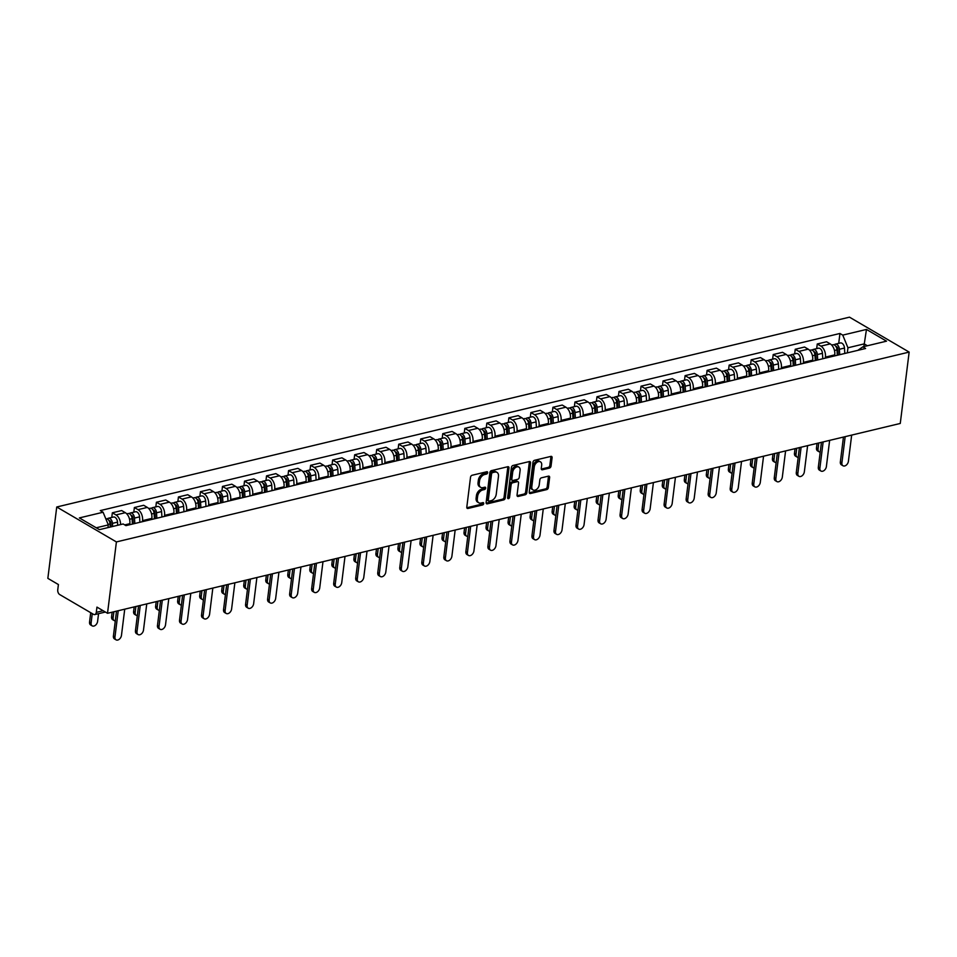 <?xml version="1.0" encoding="UTF-8"?>
<svg xmlns="http://www.w3.org/2000/svg" width="957" height="957" viewBox="0 0 957 957"><rect width="100%" height="100%" fill="white"/><g stroke="black" fill="none" stroke-linecap="round" stroke-linejoin="round"><path stroke-width="1.44" d="M487.663 472.662A1.28 0.861 120.3 0 0 486.838 471.741L472.112 475.258A1.83 1.22 120.3 0 0 470.521 477.256L466.801 507.138A1.83 1.22 120.3 0 0 467.255 508.382A1.83 1.22 120.3 0 0 467.973 508.466L482.699 504.937A1.28 0.861 120.3 0 0 482.998 502.616L481.084 503.071A5.85 3.912 120.3 0 1 478.799 502.796A5.85 3.912 120.3 0 1 477.316 498.824L477.627 496.324A5.85 3.912 120.3 0 1 482.723 489.96L484.625 489.494A1.28 0.861 120.3 0 0 484.912 487.173L483.01 487.627A5.85 3.912 120.3 0 1 480.713 487.364A5.85 3.912 120.3 0 1 479.23 483.381L479.541 480.893A5.85 3.912 120.3 0 1 484.649 474.516L486.551 474.062A1.28 0.861 120.3 0 0 487.663 472.662M480.713 487.364L479.529 486.658A5.85 3.912 120.3 0 1 478.045 482.687L478.356 480.187A5.85 3.912 120.3 0 1 483.452 473.823L485.355 473.356A1.28 0.861 120.3 0 0 486.479 471.825M466.825 507.748L481.515 504.231A1.28 0.861 120.3 0 0 482.639 502.7M478.799 502.796L477.603 502.102A5.85 3.912 120.3 0 1 476.119 498.118L476.43 495.63A5.85 3.912 120.3 0 1 481.527 489.254L483.429 488.8A1.28 0.861 120.3 0 0 484.553 487.257M549.45 468.093A1.83 1.22 120.3 0 0 551.041 466.107L552.093 457.721A1.83 1.22 120.3 0 0 551.627 456.477A1.83 1.22 120.3 0 0 550.909 456.393L534.556 460.305A1.83 1.22 120.3 0 0 532.965 462.303L529.233 492.185A1.83 1.22 120.3 0 0 529.7 493.429A1.83 1.22 120.3 0 0 530.417 493.513L546.77 489.589A1.83 1.22 120.3 0 0 548.361 487.603L549.629 477.471A1.83 1.22 120.3 0 0 549.162 476.227A1.83 1.22 120.3 0 0 548.445 476.143L541.447 477.818A1.83 1.22 120.3 0 0 539.856 479.816L539.234 484.84A4.881 3.266 120.3 0 1 536.817 489.194A4.881 3.266 120.3 0 1 533.049 489.936A4.881 3.266 120.3 0 1 531.817 486.611L534.269 466.944A4.881 3.266 120.3 0 1 536.686 462.578A4.881 3.266 120.3 0 1 540.442 461.836A4.881 3.266 120.3 0 1 541.686 465.162L541.267 468.44A1.83 1.22 120.3 0 0 541.734 469.684A1.83 1.22 120.3 0 0 542.452 469.767L549.45 468.093L548.253 467.399A1.83 1.22 120.3 0 0 549.844 465.401L550.897 457.027A1.83 1.22 120.3 0 0 550.861 456.405M909.15 352.092L900.262 423.461L107.519 613.293L116.407 541.925L909.15 352.092L849.481 317.162L56.738 506.995L47.85 578.363L58.413 584.548L57.755 589.787A3.72 2.333 -103.5 0 0 59.729 594.572L93.499 614.334A3.72 2.333 -103.5 0 0 94.779 614.573A3.72 2.333 -103.5 0 0 96.298 612.36L103.117 610.722M508.98 468.045A1.83 1.22 120.3 0 0 508.514 466.801A1.83 1.22 120.3 0 0 507.808 466.717L491.443 470.629A1.83 1.22 120.3 0 0 489.852 472.626L486.132 502.509A1.83 1.22 120.3 0 0 486.599 503.753A1.83 1.22 120.3 0 0 487.316 503.837L503.669 499.913A1.83 1.22 120.3 0 0 505.26 497.927L508.98 468.045L507.784 467.351A1.83 1.22 120.3 0 0 507.76 466.729M513 465.473L529.353 461.549A1.83 1.22 120.3 0 1 530.07 461.633A1.83 1.22 120.3 0 1 530.537 462.877L526.817 492.759A1.83 1.22 120.3 0 1 525.226 494.757L518.216 496.432A1.83 1.22 120.3 0 1 517.51 496.348A1.83 1.22 120.3 0 1 517.043 495.104L518.55 482.986A1.83 1.22 120.3 0 0 518.084 481.742A1.83 1.22 120.3 0 0 517.366 481.658L512.725 482.771A1.83 1.22 120.3 0 0 511.134 484.756L509.567 497.377A1.28 0.861 120.3 0 1 507.629 497.843L511.409 467.459A1.83 1.22 120.3 0 1 513 465.473M107.519 613.293L96.956 607.109L96.298 612.36M116.407 541.925L56.738 506.995M129.697 524.723L129.829 523.682A8.565 5.347 -103.5 0 0 125.307 512.689L115.988 514.926A8.565 5.347 76.5 0 1 120.594 524.592M115.988 514.926L112.352 512.796L111.766 517.438M125.307 512.689L121.671 510.56L112.352 512.796M133.801 512.162L134.375 507.521L138.011 509.65A8.565 5.347 76.5 0 1 142.533 520.644L142.402 521.673M151.732 519.448L151.852 518.407A8.565 5.347 -103.5 0 0 147.33 507.413L143.694 505.284L134.375 507.521M155.824 506.887L156.41 502.246L160.046 504.375A8.565 5.347 76.5 0 1 164.568 515.368L164.437 516.397M173.755 514.172L173.887 513.131A8.565 5.347 -103.5 0 0 169.365 502.138L165.728 500.009L156.41 502.246M177.858 501.612L178.433 496.97L182.069 499.099A8.565 5.347 76.5 0 1 186.591 510.093L186.459 511.122M195.778 508.897L195.91 507.856A8.565 5.347 -103.5 0 0 191.388 496.862L187.751 494.733L178.433 496.97M199.881 496.336L200.456 491.695L204.104 493.824A8.565 5.347 76.5 0 1 208.626 504.817L208.494 505.846M217.813 503.621L217.945 502.581A8.565 5.347 -103.5 0 0 213.423 491.599L209.786 489.458L200.456 491.695M221.916 491.061L222.491 486.419L226.127 488.548A8.565 5.347 76.5 0 1 230.649 499.542L230.517 500.571M239.836 498.346L239.968 497.305A8.565 5.347 -103.5 0 0 235.446 486.323L231.809 484.182L222.491 486.419M243.939 485.785L244.514 481.144L248.162 483.273A8.565 5.347 76.5 0 1 252.684 494.267L252.552 495.295M261.871 493.07L262.003 492.042A8.565 5.347 -103.5 0 0 257.481 481.048L253.832 478.907L244.514 481.144M265.974 480.51L266.548 475.868L270.185 477.998A8.565 5.347 76.5 0 1 274.707 488.991L274.575 490.02M283.894 487.795L284.026 486.766A8.565 5.347 -103.5 0 0 279.504 475.773L275.867 473.631L266.548 475.868M287.997 475.234L288.571 470.593L292.22 472.722A8.565 5.347 76.5 0 1 296.73 483.716L296.61 484.744M305.929 482.519L306.061 481.491A8.565 5.347 -103.5 0 0 301.539 470.497L297.89 468.356L288.571 470.593M310.02 469.959L310.606 465.317L314.243 467.447A8.565 5.347 76.5 0 1 318.765 478.44L318.633 479.469M327.952 477.244L328.084 476.215A8.565 5.347 -103.5 0 0 323.562 465.222L319.925 463.092L310.606 465.317M332.055 464.683L332.629 460.042L336.278 462.171A8.565 5.347 76.5 0 1 340.788 473.165L340.668 474.193M349.987 471.968L350.106 470.94A8.565 5.347 -103.5 0 0 345.597 459.946L341.948 457.817L332.629 460.042M354.078 459.408L354.664 454.766L358.301 456.896A8.565 5.347 76.5 0 1 362.823 467.889L362.691 468.918M372.01 466.693L372.141 465.664A8.565 5.347 -103.5 0 0 367.62 454.671L363.983 452.541L354.664 454.766M376.113 454.132L376.687 449.491L380.324 451.62A8.565 5.347 76.5 0 1 384.846 462.614L384.726 463.643M394.045 461.418L394.164 460.389A8.565 5.347 -103.5 0 0 389.655 449.395L386.006 447.266L376.687 449.491M398.136 448.857L398.722 444.215L402.359 446.345A8.565 5.347 76.5 0 1 406.881 457.338L406.749 458.379M416.068 456.142L416.199 455.113A8.565 5.347 -103.5 0 0 411.677 444.12L408.041 441.99L398.722 444.215M420.171 443.581L420.745 438.94L424.382 441.069A8.565 5.347 76.5 0 1 428.903 452.063L428.784 453.104M438.103 450.867L438.222 449.838A8.565 5.347 -103.5 0 0 433.7 438.844L430.064 436.715L420.745 438.94M442.194 438.306L442.78 433.665L446.417 435.794A8.565 5.347 76.5 0 1 450.938 446.787L450.807 447.828M460.126 445.591L460.257 444.562A8.565 5.347 -103.5 0 0 455.735 433.569L452.099 431.44L442.78 433.665M464.229 433.031L464.803 428.389L468.44 430.518A8.565 5.347 76.5 0 1 472.961 441.512L472.83 442.553M482.161 440.316L482.28 439.287A8.565 5.347 -103.5 0 0 477.758 428.293L474.122 426.164L464.803 428.389M486.252 427.755L486.826 423.114L490.474 425.243A8.565 5.347 76.5 0 1 494.996 436.236L494.865 437.277M504.183 435.04L504.315 434.011A8.565 5.347 -103.5 0 0 499.793 423.018L496.157 420.889L486.826 423.114M508.287 422.48L508.861 417.838L512.497 419.967A8.565 5.347 76.5 0 1 517.019 430.961L516.888 432.002M526.206 429.765L526.338 428.736A8.565 5.347 -103.5 0 0 521.816 417.742L518.18 415.613L508.861 417.838M530.31 417.204L530.884 412.563L534.532 414.692A8.565 5.347 76.5 0 1 539.054 425.686L538.923 426.726M548.241 424.489L548.373 423.461A8.565 5.347 -103.5 0 0 543.851 412.467L540.215 410.338L530.884 412.563M552.345 411.929L552.919 407.287L556.555 409.429A8.565 5.347 76.5 0 1 561.077 420.41L560.946 421.451M570.264 419.214L570.396 418.185A8.565 5.347 -103.5 0 0 565.874 407.192L562.238 405.062L552.919 407.287M574.367 406.653L574.942 402.012L578.59 404.153A8.565 5.347 76.5 0 1 583.1 415.135L582.98 416.175M592.299 413.938L592.431 412.91A8.565 5.347 -103.5 0 0 587.909 401.916L584.26 399.787L574.942 402.012M596.39 401.378L596.977 396.736L600.613 398.878A8.565 5.347 76.5 0 1 605.135 409.871L605.003 410.9M614.322 408.663L614.454 407.634A8.565 5.347 -103.5 0 0 609.932 396.641L606.295 394.511L596.977 396.736M618.425 396.102L619 391.461L622.648 393.602A8.565 5.347 76.5 0 1 627.158 404.596L627.038 405.624M636.357 403.387L636.477 402.359A8.565 5.347 -103.5 0 0 631.967 391.365L628.318 389.236L619 391.461M640.448 390.827L641.034 386.185L644.671 388.327A8.565 5.347 76.5 0 1 649.193 399.32L649.061 400.349M658.38 398.112L658.512 397.083A8.565 5.347 -103.5 0 0 653.99 386.09L650.353 383.96L641.034 386.185M662.483 385.563L663.057 380.922L666.694 383.051A8.565 5.347 76.5 0 1 671.216 394.045L671.096 395.074M680.415 392.837L680.535 391.808A8.565 5.347 -103.5 0 0 676.025 380.814L672.376 378.685L663.057 380.922M684.506 380.288L685.092 375.646L688.729 377.776A8.565 5.347 76.5 0 1 693.251 388.769L693.119 389.798M702.438 387.561L702.57 386.532A8.565 5.347 -103.5 0 0 698.048 375.539L694.411 373.409L685.092 375.646M706.541 375.012L707.115 370.371L710.752 372.5A8.565 5.347 76.5 0 1 715.274 383.494L715.154 384.523M724.473 382.286L724.593 381.257A8.565 5.347 -103.5 0 0 720.071 370.263L716.434 368.134L707.115 370.371M728.564 369.737L729.15 365.096L732.787 367.225A8.565 5.347 76.5 0 1 737.309 378.218L737.177 379.247M746.496 377.01L746.627 375.981A8.565 5.347 -103.5 0 0 742.106 364.988L738.469 362.859L729.15 365.096M750.599 364.461L751.173 359.82L754.81 361.949A8.565 5.347 76.5 0 1 759.332 372.943L759.2 373.972M768.531 371.735L768.65 370.706A8.565 5.347 -103.5 0 0 764.129 359.712L760.492 357.583L751.173 359.82M772.622 359.186L773.208 354.545L776.845 356.674A8.565 5.347 76.5 0 1 781.367 367.667L781.235 368.696M790.554 366.459L790.685 365.43A8.565 5.347 -103.5 0 0 786.164 354.437L782.527 352.308L773.208 354.545M794.657 353.911L795.231 349.269L798.868 351.398A8.565 5.347 76.5 0 1 803.39 362.392L803.258 363.421M812.577 361.184L812.708 360.155A8.565 5.347 -103.5 0 0 808.187 349.161L804.55 347.032L795.231 349.269M816.68 348.635L817.254 343.994L820.903 346.123A8.565 5.347 76.5 0 1 825.424 357.117L825.293 358.145M834.612 355.908L834.743 354.88A8.565 5.347 -103.5 0 0 830.221 343.886L826.585 341.757L817.254 343.994M107.962 527.606L108.308 524.903L96.238 527.797M867.377 345.752L864.195 343.886L847.95 347.786L842.746 335.117L866.468 329.435L886.517 341.171L862.795 346.853L865.595 348.492L125.953 525.62L123.142 523.969L99.42 529.652L79.371 517.916L103.093 512.234L108.308 524.903M842.746 335.117L839.947 333.467L100.294 510.595L103.093 512.234M863.86 346.601L866.468 329.435M847.95 347.786L847.316 352.87M838.715 343.36L839.947 333.467M862.795 346.853L857.843 350.346M487.316 503.837L486.168 503.167L502.473 499.219A1.83 1.22 120.3 0 0 504.064 497.221L507.784 467.351M492.688 472.591A1.28 0.861 120.3 0 0 491.563 473.99L488.297 500.212A1.28 0.861 120.3 0 0 489.123 501.145L491.132 500.667A5.85 3.912 120.3 0 0 496.228 494.291L498.465 476.359A5.85 3.912 120.3 0 0 496.982 472.375A5.85 3.912 120.3 0 0 494.697 472.112L492.688 472.591L491.491 471.897A1.28 0.861 120.3 0 0 490.379 473.284L491.563 473.99M488.62 501.085L487.436 500.391A1.28 0.861 120.3 0 1 487.101 499.518L490.379 473.284M496.982 472.375L495.786 471.681A5.85 3.912 120.3 0 0 493.501 471.406L494.697 472.112M491.491 471.897L493.501 471.406M517.067 495.726L524.029 494.051A1.83 1.22 120.3 0 0 525.62 492.065L529.341 462.183A1.83 1.22 120.3 0 0 529.317 461.561M518.084 481.742L516.9 481.036A1.83 1.22 120.3 0 0 516.182 480.952L511.54 482.065A1.83 1.22 120.3 0 0 509.937 484.063L508.37 496.683L509.567 497.377M507.617 497.903A1.28 0.861 120.3 0 0 508.37 496.683M520.118 470.413A4.881 3.266 120.3 0 0 518.873 467.088A4.881 3.266 120.3 0 0 515.117 467.829A4.881 3.266 120.3 0 0 512.701 472.184L511.839 479.122A1.83 1.22 120.3 0 0 512.306 480.366A1.83 1.22 120.3 0 0 513.012 480.45L517.665 479.337A1.83 1.22 120.3 0 0 519.256 477.34L520.118 470.413M518.873 467.088L517.689 466.382A4.881 3.266 120.3 0 0 513.921 467.124A4.881 3.266 120.3 0 0 511.505 471.49L512.701 472.184M512.306 480.366L511.11 479.66A1.83 1.22 120.3 0 1 510.643 478.416L511.505 471.49M541.303 469.062L548.253 467.399M540.442 461.836L539.246 461.142A4.881 3.266 120.3 0 0 535.489 461.884A4.881 3.266 120.3 0 0 533.073 466.238L534.269 466.944M533.049 489.936L531.865 489.242A4.881 3.266 120.3 0 1 530.621 485.917L533.073 466.238M529.269 492.795L545.586 488.895A1.83 1.22 120.3 0 0 547.177 486.898L548.433 476.777A1.83 1.22 120.3 0 0 548.409 476.155M111.108 526.852L110.88 523.048A2.237 1.4 -103.5 0 0 108.99 520.596M112.639 526.494L112.448 523.347A4.653 2.907 -103.5 0 0 108.344 518.251A4.653 2.907 -103.5 0 0 107.256 518.969M117.723 525.273L117.532 522.139A4.653 2.907 -103.5 0 0 113.428 517.043L108.344 518.251M92.267 613.616L91.106 622.947A4.283 2.859 120.3 0 0 92.183 625.866A4.283 2.859 120.3 0 0 95.485 625.22A4.283 2.859 120.3 0 0 97.602 621.392L98.559 613.676M110.234 527.068L110.043 523.922A4.653 2.907 -103.5 0 0 105.952 518.826L105.82 518.861M92.183 625.866L90.64 624.957A4.283 2.859 -59.7 0 1 89.551 622.038L90.712 612.707M118.237 610.733L114.972 636.919A4.283 2.859 120.3 0 0 116.06 639.838L114.505 638.929A4.283 2.859 -59.7 0 1 113.416 636.022L116.515 611.14M116.06 639.838A4.283 2.859 120.3 0 0 119.35 639.192A4.283 2.859 120.3 0 0 121.467 635.364L124.733 609.178M133.274 523.862L132.903 517.773A2.237 1.4 -103.5 0 0 131.025 515.321M134.805 523.491L134.482 518.072A4.653 2.907 -103.5 0 0 130.379 512.976A4.653 2.907 -103.5 0 0 129.279 513.694M139.889 522.283L139.566 516.864A4.653 2.907 -103.5 0 0 135.463 511.768L130.379 512.976M113.871 611.774L113.129 617.672A4.283 2.859 120.3 0 0 114.218 620.591A4.283 2.859 120.3 0 0 115.307 620.866M132.413 524.065L132.078 518.646A4.653 2.907 -103.5 0 0 127.975 513.55L126.755 513.849M114.218 620.591L112.663 619.681A4.283 2.859 -59.7 0 1 111.574 616.775L112.148 612.181M155.309 518.586L154.938 512.509A2.237 1.4 -103.5 0 0 153.048 510.045M156.84 518.216L156.505 512.796A4.653 2.907 -103.5 0 0 152.402 507.7A4.653 2.907 -103.5 0 0 151.314 508.418M161.924 517.007L161.589 511.588A4.653 2.907 -103.5 0 0 157.486 506.492L152.402 507.7M135.894 606.499L135.164 612.396A4.283 2.859 120.3 0 0 136.241 615.315A4.283 2.859 120.3 0 0 137.329 615.59M154.436 518.79L154.101 513.371A4.653 2.907 -103.5 0 0 150.01 508.275L148.778 508.574M136.241 615.315L134.698 614.406A4.283 2.859 -59.7 0 1 133.609 611.499L134.183 606.905M140.26 605.458L136.995 631.644A4.283 2.859 120.3 0 0 138.083 634.563L136.528 633.654A4.283 2.859 -59.7 0 1 135.451 630.747L138.55 605.865M138.083 634.563A4.283 2.859 120.3 0 0 141.373 633.917A4.283 2.859 120.3 0 0 143.49 630.089L146.756 603.903M162.295 600.183L159.029 626.38A4.283 2.859 120.3 0 0 160.118 629.287L158.563 628.378A4.283 2.859 -59.7 0 1 157.474 625.471L160.573 600.589M160.118 629.287A4.283 2.859 120.3 0 0 163.408 628.641A4.283 2.859 120.3 0 0 165.525 624.813L168.791 598.627M177.332 513.311L176.961 507.234A2.237 1.4 -103.5 0 0 175.083 504.77M178.863 512.94L178.54 507.521A4.653 2.907 -103.5 0 0 174.437 502.425A4.653 2.907 -103.5 0 0 173.337 503.143M183.947 511.732L183.612 506.313A4.653 2.907 -103.5 0 0 179.521 501.217L174.437 502.425M157.929 601.223L157.187 607.121A4.283 2.859 120.3 0 0 158.276 610.04A4.283 2.859 120.3 0 0 159.364 610.315M176.459 513.514L176.136 508.095A4.653 2.907 -103.5 0 0 172.033 502.999L170.813 503.298M158.276 610.04L156.721 609.13A4.283 2.859 -59.7 0 1 155.632 606.224L156.206 601.63M199.367 508.035L198.996 501.958A2.237 1.4 -103.5 0 0 197.106 499.494M200.898 507.665L200.563 502.246A4.653 2.907 -103.5 0 0 196.46 497.15A4.653 2.907 -103.5 0 0 195.36 497.867M205.982 506.456L205.647 501.037A4.653 2.907 -103.5 0 0 201.544 495.941L196.46 497.15M179.952 595.948L179.222 601.857A4.283 2.859 120.3 0 0 180.299 604.764A4.283 2.859 120.3 0 0 181.387 605.039M198.494 508.239L198.159 502.82A4.653 2.907 -103.5 0 0 194.068 497.724L192.835 498.023M180.299 604.764L178.756 603.855A4.283 2.859 -59.7 0 1 177.667 600.948L178.241 596.355M221.39 502.76L221.019 496.683A2.237 1.4 -103.5 0 0 219.141 494.219M222.921 502.389L222.586 496.97A4.653 2.907 -103.5 0 0 218.495 491.874A4.653 2.907 -103.5 0 0 217.395 492.592M228.005 501.181L227.67 495.762A4.653 2.907 -103.5 0 0 223.579 490.666L218.495 491.874M201.975 590.672L201.245 596.582A4.283 2.859 120.3 0 0 202.334 599.489A4.283 2.859 120.3 0 0 203.422 599.764M220.517 502.963L220.194 497.556A4.653 2.907 -103.5 0 0 216.091 492.448L214.87 492.747M202.334 599.489L200.779 598.58A4.283 2.859 -59.7 0 1 199.69 595.673L200.264 591.079M184.318 594.907L181.052 621.105A4.283 2.859 120.3 0 0 182.141 624.012L180.586 623.103A4.283 2.859 -59.7 0 1 179.509 620.196L182.608 595.314M182.141 624.012A4.283 2.859 120.3 0 0 185.431 623.366A4.283 2.859 120.3 0 0 187.548 619.55L190.814 593.352M206.341 589.632L203.087 615.829A4.283 2.859 120.3 0 0 204.164 618.736L202.621 617.827A4.283 2.859 -59.7 0 1 201.532 614.92L204.631 590.038M204.164 618.736A4.283 2.859 120.3 0 0 207.466 618.09A4.283 2.859 120.3 0 0 209.583 614.274L212.837 588.077M228.376 584.356L225.11 610.554A4.283 2.859 120.3 0 0 226.199 613.461L224.644 612.552A4.283 2.859 -59.7 0 1 223.555 609.645L226.665 584.763M226.199 613.461A4.283 2.859 120.3 0 0 229.489 612.815A4.283 2.859 120.3 0 0 231.606 608.999L234.872 582.801M243.425 497.484L243.054 491.408A2.237 1.4 -103.5 0 0 241.164 488.943M244.956 497.114L244.621 491.695A4.653 2.907 -103.5 0 0 240.518 486.599A4.653 2.907 -103.5 0 0 239.417 487.316M250.028 495.905L249.705 490.486A4.653 2.907 -103.5 0 0 245.602 485.39L240.518 486.599M224.01 585.397L223.28 591.306A4.283 2.859 120.3 0 0 224.357 594.213A4.283 2.859 120.3 0 0 225.445 594.488M242.552 497.688L242.217 492.281A4.653 2.907 -103.5 0 0 238.114 487.185L236.893 487.472M224.357 594.213L222.814 593.304A4.283 2.859 -59.7 0 1 221.725 590.397L222.299 585.816M250.399 579.081L247.145 605.279A4.283 2.859 120.3 0 0 248.222 608.185L246.679 607.276A4.283 2.859 -59.7 0 1 245.59 604.369L248.688 579.487M248.222 608.185A4.283 2.859 120.3 0 0 251.524 607.539A4.283 2.859 120.3 0 0 253.641 603.723L256.895 577.526M265.448 492.209L265.077 486.132A2.237 1.4 -103.5 0 0 263.199 483.668M266.979 491.838L266.644 486.431A4.653 2.907 -103.5 0 0 262.553 481.323A4.653 2.907 -103.5 0 0 261.452 482.041M272.063 490.63L271.728 485.211A4.653 2.907 -103.5 0 0 267.637 480.115L262.553 481.323M246.033 580.121L245.303 586.031A4.283 2.859 120.3 0 0 246.392 588.938A4.283 2.859 120.3 0 0 247.48 589.213M264.575 492.424L264.252 487.005A4.653 2.907 -103.5 0 0 260.148 481.909L258.916 482.196M246.392 588.938L244.836 588.029A4.283 2.859 -59.7 0 1 243.748 585.122L244.322 580.54M272.434 573.805L269.168 600.003A4.283 2.859 120.3 0 0 270.257 602.91L268.702 602.001A4.283 2.859 -59.7 0 1 267.613 599.094L270.711 574.212M270.257 602.91A4.283 2.859 120.3 0 0 273.546 602.264A4.283 2.859 120.3 0 0 275.664 598.448L278.93 572.25M287.483 486.934L287.112 480.857A2.237 1.4 -103.5 0 0 285.222 478.392M289.002 486.563L288.679 481.156A4.653 2.907 -103.5 0 0 284.576 476.06A4.653 2.907 -103.5 0 0 283.475 476.765M294.086 485.355L293.763 479.935A4.653 2.907 -103.5 0 0 289.66 474.839L284.576 476.06M268.068 574.846L267.326 580.755A4.283 2.859 120.3 0 0 268.415 583.662A4.283 2.859 120.3 0 0 269.503 583.937M286.61 487.149L286.275 481.73A4.653 2.907 -103.5 0 0 282.171 476.634L280.951 476.921M268.415 583.662L266.859 582.753A4.283 2.859 -59.7 0 1 265.783 579.846L266.345 575.265M294.457 568.53L291.203 594.728A4.283 2.859 120.3 0 0 292.28 597.635L290.737 596.725A4.283 2.859 -59.7 0 1 289.648 593.818L292.746 568.937M292.28 597.635A4.283 2.859 120.3 0 0 295.581 596.989A4.283 2.859 120.3 0 0 297.699 593.173L300.953 566.975M309.506 481.658L309.135 475.581A2.237 1.4 -103.5 0 0 307.257 473.117M311.037 481.299L310.702 475.88A4.653 2.907 -103.5 0 0 306.611 470.784A4.653 2.907 -103.5 0 0 305.51 471.49M316.121 480.079L315.786 474.66A4.653 2.907 -103.5 0 0 311.683 469.564L306.611 470.784M290.091 569.571L289.361 575.48A4.283 2.859 120.3 0 0 290.45 578.387A4.283 2.859 120.3 0 0 291.538 578.662M308.632 481.873L308.31 476.454A4.653 2.907 -103.5 0 0 304.206 471.358L302.974 471.645M290.45 578.387L288.894 577.478A4.283 2.859 -59.7 0 1 287.806 574.571L288.38 569.989M316.492 563.254L313.226 589.452A4.283 2.859 120.3 0 0 314.315 592.359L312.76 591.462A4.283 2.859 -59.7 0 1 311.671 588.543L314.769 563.661M314.315 592.359A4.283 2.859 120.3 0 0 317.604 591.713A4.283 2.859 120.3 0 0 319.722 587.897L322.988 561.699M331.541 476.383L331.17 470.306A2.237 1.4 -103.5 0 0 329.28 467.841M333.06 476.024L332.737 470.605A4.653 2.907 -103.5 0 0 328.634 465.509A4.653 2.907 -103.5 0 0 327.533 466.215M338.144 474.804L337.821 469.385A4.653 2.907 -103.5 0 0 333.718 464.289L328.634 465.509M312.126 564.295L311.384 570.205A4.283 2.859 120.3 0 0 312.472 573.111A4.283 2.859 120.3 0 0 313.561 573.387M330.667 476.598L330.332 471.179A4.653 2.907 -103.5 0 0 326.229 466.083L325.009 466.37M312.472 573.111L310.917 572.202A4.283 2.859 -59.7 0 1 309.841 569.295L310.403 564.714M338.515 557.979L335.249 584.177A4.283 2.859 120.3 0 0 336.338 587.084L334.794 586.186A4.283 2.859 -59.7 0 1 333.706 583.268L336.804 558.386M336.338 587.084A4.283 2.859 120.3 0 0 339.639 586.438A4.283 2.859 120.3 0 0 341.745 582.622L345.01 556.424M353.564 471.107L353.193 465.03A2.237 1.4 -103.5 0 0 351.315 462.566M355.095 470.748L354.76 465.329A4.653 2.907 -103.5 0 0 350.657 460.233A4.653 2.907 -103.5 0 0 349.568 460.939M360.179 469.528L359.844 464.109A4.653 2.907 -103.5 0 0 355.741 459.013L350.657 460.233M334.149 559.02L333.419 564.929A4.283 2.859 120.3 0 0 334.507 567.836A4.283 2.859 120.3 0 0 335.596 568.111M352.69 471.322L352.367 465.903A4.653 2.907 -103.5 0 0 348.264 460.807L347.032 461.095M334.507 567.836L332.952 566.939A4.283 2.859 -59.7 0 1 331.864 564.02L332.438 559.438M360.55 552.703L357.284 578.901A4.283 2.859 120.3 0 0 358.373 581.808L356.817 580.911A4.283 2.859 -59.7 0 1 355.729 577.992L358.827 553.11M358.373 581.808A4.283 2.859 120.3 0 0 361.662 581.162A4.283 2.859 120.3 0 0 363.78 577.346L367.045 551.148M375.599 465.832L375.228 459.755A2.237 1.4 -103.5 0 0 373.338 457.29M377.118 465.473L376.795 460.054A4.653 2.907 -103.5 0 0 372.692 454.958A4.653 2.907 -103.5 0 0 371.591 455.664M382.202 464.253L381.879 458.834A4.653 2.907 -103.5 0 0 377.776 453.738L372.692 454.958M356.183 553.744L355.442 559.654A4.283 2.859 120.3 0 0 356.53 562.56A4.283 2.859 120.3 0 0 357.619 562.836M374.725 466.047L374.39 460.628A4.653 2.907 -103.5 0 0 370.287 455.532L369.067 455.819M356.53 562.56L354.975 561.663A4.283 2.859 -59.7 0 1 353.899 558.744L354.461 554.163M382.573 547.428L379.307 573.626A4.283 2.859 120.3 0 0 380.396 576.545L378.84 575.635A4.283 2.859 -59.7 0 1 377.764 572.717L380.862 547.835M380.396 576.545A4.283 2.859 120.3 0 0 383.697 575.887A4.283 2.859 120.3 0 0 385.803 572.071L389.068 545.873M397.622 460.556L397.251 454.479A2.237 1.4 -103.5 0 0 395.361 452.015M399.153 460.197L398.818 454.778A4.653 2.907 -103.5 0 0 394.715 449.682A4.653 2.907 -103.5 0 0 393.626 450.388M404.237 458.977L403.902 453.558A4.653 2.907 -103.5 0 0 399.799 448.462L394.715 449.682M378.206 548.469L377.477 554.378A4.283 2.859 120.3 0 0 378.553 557.285A4.283 2.859 120.3 0 0 379.642 557.56M396.748 460.772L396.413 455.353A4.653 2.907 -103.5 0 0 392.322 450.257L391.09 450.544M378.553 557.285L377.01 556.388A4.283 2.859 -59.7 0 1 375.922 553.469L376.496 548.887M404.608 542.152L401.342 568.35A4.283 2.859 120.3 0 0 402.43 571.269L400.875 570.36A4.283 2.859 -59.7 0 1 399.787 567.441L402.885 542.559M402.43 571.269A4.283 2.859 120.3 0 0 405.72 570.611A4.283 2.859 120.3 0 0 407.838 566.795L411.103 540.597M419.656 455.281L419.274 449.204A2.237 1.4 -103.5 0 0 417.396 446.74M421.176 454.922L420.853 449.503A4.653 2.907 -103.5 0 0 416.75 444.407A4.653 2.907 -103.5 0 0 415.649 445.113M426.26 453.702L425.937 448.283A4.653 2.907 -103.5 0 0 421.834 443.187L416.75 444.407M400.241 543.193L399.5 549.103A4.283 2.859 120.3 0 0 400.588 552.022A4.283 2.859 120.3 0 0 401.677 552.285M418.783 455.496L418.448 450.077A4.653 2.907 -103.5 0 0 414.345 444.981L413.125 445.268M400.588 552.022L399.033 551.112A4.283 2.859 -59.7 0 1 397.956 548.194L398.519 543.612M426.631 536.877L423.365 563.075A4.283 2.859 120.3 0 0 424.453 565.994L422.898 565.085A4.283 2.859 -59.7 0 1 421.822 562.166L424.92 537.284M424.453 565.994A4.283 2.859 120.3 0 0 427.743 565.336A4.283 2.859 120.3 0 0 429.86 561.52L433.126 535.322M441.679 450.005L441.309 443.928A2.237 1.4 -103.5 0 0 439.419 441.464M443.211 449.646L442.876 444.227A4.653 2.907 -103.5 0 0 438.773 439.131A4.653 2.907 -103.5 0 0 437.684 439.837M448.295 448.426L447.96 443.007A4.653 2.907 -103.5 0 0 443.857 437.911L438.773 439.131M422.264 537.918L421.535 543.827A4.283 2.859 120.3 0 0 422.611 546.746A4.283 2.859 120.3 0 0 423.7 547.009M440.806 450.221L440.471 444.802A4.653 2.907 -103.5 0 0 436.38 439.706L435.148 439.993M422.611 546.746L421.068 545.837A4.283 2.859 -59.7 0 1 419.979 542.918L420.554 538.336M448.666 531.602L445.4 557.799A4.283 2.859 120.3 0 0 446.488 560.718L444.933 559.809A4.283 2.859 -59.7 0 1 443.845 556.89L446.943 532.008M446.488 560.718A4.283 2.859 120.3 0 0 449.778 560.06A4.283 2.859 120.3 0 0 451.895 556.244L455.161 530.046M463.702 444.73L463.332 438.653A2.237 1.4 -103.5 0 0 461.453 436.189M465.234 444.371L464.911 438.952A4.653 2.907 -103.5 0 0 460.807 433.856A4.653 2.907 -103.5 0 0 459.707 434.562M470.318 443.151L469.983 437.732A4.653 2.907 -103.5 0 0 465.892 432.636L460.807 433.856M444.299 532.642L443.558 538.552A4.283 2.859 120.3 0 0 444.646 541.471A4.283 2.859 120.3 0 0 445.735 541.734M462.841 444.945L462.506 439.526A4.653 2.907 -103.5 0 0 458.403 434.43L457.183 434.717M444.646 541.471L443.091 540.561A4.283 2.859 -59.7 0 1 442.002 537.643L442.577 533.061M470.688 526.326L467.423 552.524A4.283 2.859 120.3 0 0 468.511 555.443L466.956 554.534A4.283 2.859 -59.7 0 1 465.88 551.615L468.978 526.733M468.511 555.443A4.283 2.859 120.3 0 0 471.801 554.785A4.283 2.859 120.3 0 0 473.918 550.969L477.184 524.771M485.737 439.454L485.366 433.377A2.237 1.4 -103.5 0 0 483.476 430.913M487.269 439.096L486.934 433.677A4.653 2.907 -103.5 0 0 482.83 428.58A4.653 2.907 -103.5 0 0 481.73 429.298M492.353 437.875L492.018 432.456A4.653 2.907 -103.5 0 0 487.914 427.36L482.83 428.58M466.322 527.367L465.592 533.276A4.283 2.859 120.3 0 0 466.669 536.195A4.283 2.859 120.3 0 0 467.758 536.458M484.864 439.67L484.529 434.251A4.653 2.907 -103.5 0 0 480.438 429.155L479.206 429.442M466.669 536.195L465.126 535.286A4.283 2.859 -59.7 0 1 464.037 532.367L464.612 527.785M492.711 521.051L489.458 547.248A4.283 2.859 120.3 0 0 490.534 550.167L488.991 549.258A4.283 2.859 -59.7 0 1 487.903 546.339L491.001 521.457M490.534 550.167A4.283 2.859 120.3 0 0 493.836 549.509A4.283 2.859 120.3 0 0 495.953 545.693L499.207 519.495M507.76 434.179L507.389 428.102A2.237 1.4 -103.5 0 0 505.511 425.638M509.291 433.82L508.957 428.401A4.653 2.907 -103.5 0 0 504.865 423.305A4.653 2.907 -103.5 0 0 503.765 424.023M514.376 432.6L514.041 427.181A4.653 2.907 -103.5 0 0 509.949 422.085L504.865 423.305M488.357 522.091L487.615 528.001A4.283 2.859 120.3 0 0 488.704 530.92A4.283 2.859 120.3 0 0 489.793 531.183M506.887 434.394L506.564 428.975A4.653 2.907 -103.5 0 0 502.461 423.879L501.241 424.166M488.704 530.92L487.149 530.011A4.283 2.859 -59.7 0 1 486.06 527.092L486.635 522.51M514.746 515.775L511.481 541.973A4.283 2.859 120.3 0 0 512.569 544.892L511.014 543.983A4.283 2.859 -59.7 0 1 509.937 541.064L513.036 516.182M512.569 544.892A4.283 2.859 120.3 0 0 515.859 544.234A4.283 2.859 120.3 0 0 517.976 540.418L521.242 514.22M529.795 428.903L529.424 422.827A2.237 1.4 -103.5 0 0 527.534 420.362M531.326 428.545L530.991 423.126A4.653 2.907 -103.5 0 0 526.888 418.03A4.653 2.907 -103.5 0 0 525.788 418.747M536.41 427.324L536.076 421.905A4.653 2.907 -103.5 0 0 531.972 416.809L526.888 418.03M510.38 516.828L509.65 522.725A4.283 2.859 120.3 0 0 510.727 525.644A4.283 2.859 120.3 0 0 511.816 525.907M528.922 429.119L528.587 423.7A4.653 2.907 -103.5 0 0 524.496 418.604L523.264 418.891M510.727 525.644L509.184 524.735A4.283 2.859 -59.7 0 1 508.095 521.816L508.669 517.235M536.769 510.5L533.516 536.698A4.283 2.859 120.3 0 0 534.592 539.616L533.049 538.707A4.283 2.859 -59.7 0 1 531.96 535.788L535.059 510.906M534.592 539.616A4.283 2.859 120.3 0 0 537.894 538.958A4.283 2.859 120.3 0 0 540.011 535.142L543.265 508.945M551.818 423.628L551.447 417.551A2.237 1.4 -103.5 0 0 549.569 415.087M553.349 423.269L553.014 417.85A4.653 2.907 -103.5 0 0 548.923 412.754A4.653 2.907 -103.5 0 0 547.823 413.472M558.433 422.049L558.098 416.63A4.653 2.907 -103.5 0 0 554.007 411.534L548.923 412.754M532.403 511.552L531.673 517.45A4.283 2.859 120.3 0 0 532.762 520.369A4.283 2.859 120.3 0 0 533.85 520.632M550.945 423.843L550.622 418.424A4.653 2.907 -103.5 0 0 546.519 413.328L545.287 413.615M532.762 520.369L531.207 519.46A4.283 2.859 -59.7 0 1 530.118 516.541L530.692 511.959M558.804 505.224L555.538 531.422A4.283 2.859 120.3 0 0 556.627 534.341L555.072 533.432A4.283 2.859 -59.7 0 1 553.983 530.513L557.082 505.643M556.627 534.341A4.283 2.859 120.3 0 0 559.917 533.683A4.283 2.859 120.3 0 0 562.034 529.867L565.3 503.669M573.853 418.353L573.482 412.276A2.237 1.4 -103.5 0 0 571.592 409.811M575.384 417.994L575.049 412.575A4.653 2.907 -103.5 0 0 570.946 407.479A4.653 2.907 -103.5 0 0 569.846 408.196M580.456 416.774L580.133 411.354A4.653 2.907 -103.5 0 0 576.03 406.258L570.946 407.479M554.438 506.277L553.696 512.174A4.283 2.859 120.3 0 0 554.785 515.093A4.283 2.859 120.3 0 0 555.873 515.368M572.98 418.568L572.645 413.149A4.653 2.907 -103.5 0 0 568.542 408.053L567.322 408.34M554.785 515.093L553.242 514.184A4.283 2.859 -59.7 0 1 552.153 511.265L552.715 506.684M580.827 499.949L577.573 526.147A4.283 2.859 120.3 0 0 578.65 529.065L577.107 528.156A4.283 2.859 -59.7 0 1 576.018 525.237L579.117 500.367M578.65 529.065A4.283 2.859 120.3 0 0 581.952 528.408A4.283 2.859 120.3 0 0 584.069 524.592L587.323 498.394M595.876 413.077L595.505 407A2.237 1.4 -103.5 0 0 593.627 404.536M597.407 412.718L597.072 407.299A4.653 2.907 -103.5 0 0 592.981 402.203A4.653 2.907 -103.5 0 0 591.881 402.921M602.491 411.498L602.156 406.079A4.653 2.907 -103.5 0 0 598.065 400.983L592.981 402.203M576.461 501.001L575.731 506.899A4.283 2.859 120.3 0 0 576.82 509.818A4.283 2.859 120.3 0 0 577.908 510.093M595.003 413.292L594.68 407.873A4.653 2.907 -103.5 0 0 590.577 402.777L589.345 403.064M576.82 509.818L575.265 508.909A4.283 2.859 -59.7 0 1 574.176 505.99L574.75 501.408M602.862 494.673L599.596 520.871A4.283 2.859 120.3 0 0 600.685 523.79L599.13 522.881A4.283 2.859 -59.7 0 1 598.041 519.962L601.14 495.092M600.685 523.79A4.283 2.859 120.3 0 0 603.975 523.132A4.283 2.859 120.3 0 0 606.092 519.316L609.358 493.118M617.911 407.802L617.54 401.725A2.237 1.4 -103.5 0 0 615.65 399.26M619.43 407.443L619.107 402.024A4.653 2.907 -103.5 0 0 615.004 396.928A4.653 2.907 -103.5 0 0 613.904 397.645M624.514 406.223L624.191 400.804A4.653 2.907 -103.5 0 0 620.088 395.708L615.004 396.928M598.496 495.726L597.754 501.624A4.283 2.859 120.3 0 0 598.843 504.542A4.283 2.859 120.3 0 0 599.931 504.817M617.038 408.017L616.703 402.598A4.653 2.907 -103.5 0 0 612.6 397.502L611.379 397.801M598.843 504.542L597.288 503.633A4.283 2.859 -59.7 0 1 596.211 500.714L596.773 496.133M624.885 489.398L621.631 515.596A4.283 2.859 120.3 0 0 622.708 518.515L621.165 517.605A4.283 2.859 -59.7 0 1 620.076 514.687L623.174 489.817M622.708 518.515A4.283 2.859 120.3 0 0 626.01 517.857A4.283 2.859 120.3 0 0 628.127 514.041L631.381 487.843M639.934 402.538L639.563 396.449A2.237 1.4 -103.5 0 0 637.685 393.985M641.465 402.167L641.13 396.748A4.653 2.907 -103.5 0 0 637.027 391.652A4.653 2.907 -103.5 0 0 635.938 392.37M646.549 400.947L646.214 395.528A4.653 2.907 -103.5 0 0 642.111 390.432L637.027 391.652M620.519 490.451L619.789 496.348A4.283 2.859 120.3 0 0 620.878 499.267A4.283 2.859 120.3 0 0 621.966 499.542M639.061 402.741L638.738 397.322A4.653 2.907 -103.5 0 0 634.635 392.226L633.402 392.526M620.878 499.267L619.323 498.358A4.283 2.859 -59.7 0 1 618.234 495.439L618.808 490.857M646.92 484.122L643.654 510.32A4.283 2.859 120.3 0 0 644.743 513.239L643.188 512.33A4.283 2.859 -59.7 0 1 642.099 509.411L645.197 484.541M644.743 513.239A4.283 2.859 120.3 0 0 648.033 512.581A4.283 2.859 120.3 0 0 650.15 508.765L653.416 482.567M661.969 397.263L661.598 391.174A2.237 1.4 -103.5 0 0 659.708 388.709M663.488 396.892L663.165 391.473A4.653 2.907 -103.5 0 0 659.062 386.377A4.653 2.907 -103.5 0 0 657.961 387.095M668.572 395.672L668.249 390.253A4.653 2.907 -103.5 0 0 664.146 385.157L659.062 386.377M642.554 485.175L641.812 491.073A4.283 2.859 120.3 0 0 642.901 493.991A4.283 2.859 120.3 0 0 643.989 494.267M661.096 397.466L660.761 392.047A4.653 2.907 -103.5 0 0 656.658 386.951L655.437 387.25M642.901 493.991L641.346 493.082A4.283 2.859 -59.7 0 1 640.269 490.163L640.831 485.582M668.943 478.847L665.677 505.045A4.283 2.859 120.3 0 0 666.766 507.964L665.223 507.054A4.283 2.859 -59.7 0 1 664.134 504.136L667.232 479.266M666.766 507.964A4.283 2.859 120.3 0 0 670.067 507.306A4.283 2.859 120.3 0 0 672.173 503.49L675.439 477.292M683.992 391.987L683.621 385.898A2.237 1.4 -103.5 0 0 681.743 383.434M685.523 391.616L685.188 386.197A4.653 2.907 -103.5 0 0 681.085 381.101A4.653 2.907 -103.5 0 0 679.996 381.819M690.607 390.396L690.272 384.977A4.653 2.907 -103.5 0 0 686.169 379.881L681.085 381.101M664.577 479.9L663.847 485.797A4.283 2.859 120.3 0 0 664.936 488.716A4.283 2.859 120.3 0 0 666.024 488.991M683.119 392.191L682.784 386.772A4.653 2.907 -103.5 0 0 678.692 381.676L677.46 381.975M664.936 488.716L663.38 487.807A4.283 2.859 -59.7 0 1 662.292 484.888L662.866 480.306M690.978 473.571L687.712 499.769A4.283 2.859 120.3 0 0 688.801 502.688L687.246 501.779A4.283 2.859 -59.7 0 1 686.157 498.86L689.255 473.99M688.801 502.688A4.283 2.859 120.3 0 0 692.09 502.03A4.283 2.859 120.3 0 0 694.208 498.214L697.474 472.016M706.027 386.712L705.644 380.623A2.237 1.4 -103.5 0 0 703.766 378.159M707.546 386.341L707.223 380.922A4.653 2.907 -103.5 0 0 703.12 375.826A4.653 2.907 -103.5 0 0 702.019 376.544M712.63 385.121L712.307 379.702A4.653 2.907 -103.5 0 0 708.204 374.606L703.12 375.826M686.612 474.624L685.87 480.522A4.283 2.859 120.3 0 0 686.959 483.441A4.283 2.859 120.3 0 0 688.047 483.716M705.153 386.915L704.819 381.496A4.653 2.907 -103.5 0 0 700.715 376.4L699.495 376.699M686.959 483.441L685.403 482.531A4.283 2.859 -59.7 0 1 684.327 479.613L684.889 475.031M713.001 468.296L709.735 494.494A4.283 2.859 120.3 0 0 710.824 497.413L709.269 496.504A4.283 2.859 -59.7 0 1 708.192 493.585L711.29 468.715M710.824 497.413A4.283 2.859 120.3 0 0 714.125 496.755A4.283 2.859 120.3 0 0 716.231 492.939L719.497 466.741M728.05 381.436L727.679 375.347A2.237 1.4 -103.5 0 0 725.789 372.883M729.581 381.065L729.246 375.646A4.653 2.907 -103.5 0 0 725.143 370.55A4.653 2.907 -103.5 0 0 724.054 371.268M734.665 379.845L734.33 374.426A4.653 2.907 -103.5 0 0 730.227 369.33L725.143 370.55M708.635 469.349L707.905 475.246A4.283 2.859 120.3 0 0 708.981 478.165A4.283 2.859 120.3 0 0 710.07 478.44M727.176 381.64L726.841 376.221A4.653 2.907 -103.5 0 0 722.75 371.125L721.518 371.424M708.981 478.165L707.438 477.256A4.283 2.859 -59.7 0 1 706.35 474.337L706.924 469.755M735.036 463.021L731.77 489.218A4.283 2.859 120.3 0 0 732.859 492.137L731.304 491.228A4.283 2.859 -59.7 0 1 730.215 488.309L733.313 463.439M732.859 492.137A4.283 2.859 120.3 0 0 736.148 491.479A4.283 2.859 120.3 0 0 738.266 487.663L741.531 461.465M750.073 376.161L749.702 370.072A2.237 1.4 -103.5 0 0 747.824 367.608M751.604 375.79L751.281 370.371A4.653 2.907 -103.5 0 0 747.178 365.275A4.653 2.907 -103.5 0 0 746.077 365.993M756.688 374.57L756.365 369.151A4.653 2.907 -103.5 0 0 752.262 364.055L747.178 365.275M730.669 464.073L729.928 469.971A4.283 2.859 120.3 0 0 731.016 472.89A4.283 2.859 120.3 0 0 732.105 473.165M749.211 376.364L748.876 370.945A4.653 2.907 -103.5 0 0 744.773 365.849L743.553 366.148M731.016 472.89L729.461 471.98A4.283 2.859 -59.7 0 1 728.373 469.062L728.947 464.48M757.059 457.745L753.793 483.943A4.283 2.859 120.3 0 0 754.882 486.862L753.326 485.953A4.283 2.859 -59.7 0 1 752.25 483.034L755.348 458.164M754.882 486.862A4.283 2.859 120.3 0 0 758.171 486.204A4.283 2.859 120.3 0 0 760.289 482.388L763.554 456.19M772.108 370.885L771.737 364.796A2.237 1.4 -103.5 0 0 769.847 362.332M773.639 370.515L773.304 365.096A4.653 2.907 -103.5 0 0 769.201 359.999A4.653 2.907 -103.5 0 0 768.1 360.717M778.723 369.294L778.388 363.875A4.653 2.907 -103.5 0 0 774.285 358.779L769.201 359.999M752.692 458.798L751.963 464.695A4.283 2.859 120.3 0 0 753.039 467.614A4.283 2.859 120.3 0 0 754.128 467.889M771.234 371.089L770.899 365.67A4.653 2.907 -103.5 0 0 766.808 360.574L765.576 360.873M753.039 467.614L751.496 466.705A4.283 2.859 -59.7 0 1 750.408 463.786L750.982 459.204M779.094 452.47L775.828 478.667A4.283 2.859 120.3 0 0 776.917 481.586L775.361 480.677A4.283 2.859 -59.7 0 1 774.273 477.758L777.371 452.888M776.917 481.586A4.283 2.859 120.3 0 0 780.206 480.928A4.283 2.859 120.3 0 0 782.324 477.112L785.589 450.914M794.131 365.61L793.76 359.521A2.237 1.4 -103.5 0 0 791.882 357.057M795.662 365.239L795.327 359.82A4.653 2.907 -103.5 0 0 791.236 354.724A4.653 2.907 -103.5 0 0 790.135 355.442M800.746 364.019L800.411 358.6A4.653 2.907 -103.5 0 0 796.32 353.504L791.236 354.724M774.727 453.522L773.986 459.42A4.283 2.859 120.3 0 0 775.074 462.339A4.283 2.859 120.3 0 0 776.163 462.614M793.257 365.813L792.934 360.394A4.653 2.907 -103.5 0 0 788.831 355.298L787.611 355.597M775.074 462.339L773.519 461.43A4.283 2.859 -59.7 0 1 772.431 458.511L773.005 453.929M801.117 447.194L797.851 473.392A4.283 2.859 120.3 0 0 798.939 476.311L797.384 475.402A4.283 2.859 -59.7 0 1 796.308 472.483L799.406 447.613M798.939 476.311A4.283 2.859 120.3 0 0 802.229 475.653A4.283 2.859 120.3 0 0 804.347 471.837L807.612 445.639M816.165 360.334L815.795 354.246A2.237 1.4 -103.5 0 0 813.905 351.781M817.697 359.964L817.362 354.545A4.653 2.907 -103.5 0 0 813.259 349.449A4.653 2.907 -103.5 0 0 812.158 350.166M822.781 358.743L822.446 353.324A4.653 2.907 -103.5 0 0 818.343 348.228L813.259 349.449M796.75 448.247L796.021 454.144A4.283 2.859 120.3 0 0 797.097 457.063A4.283 2.859 120.3 0 0 798.186 457.338M815.292 360.538L814.957 355.119A4.653 2.907 -103.5 0 0 810.866 350.023L809.634 350.322M797.097 457.063L795.554 456.154A4.283 2.859 -59.7 0 1 794.466 453.235L795.04 448.654M823.14 441.931L819.886 468.117A4.283 2.859 120.3 0 0 820.962 471.035L819.419 470.126A4.283 2.859 -59.7 0 1 818.331 467.207L821.429 442.337M820.962 471.035A4.283 2.859 120.3 0 0 824.264 470.377A4.283 2.859 120.3 0 0 826.381 466.561L829.635 440.364M838.188 355.059L837.818 348.97A2.237 1.4 -103.5 0 0 835.939 346.518M839.72 354.688L839.385 349.269A4.653 2.907 -103.5 0 0 835.294 344.173A4.653 2.907 -103.5 0 0 834.193 344.891M844.804 353.468L844.469 348.049A4.653 2.907 -103.5 0 0 840.378 342.953L835.294 344.173M818.773 442.971L818.044 448.869A4.283 2.859 120.3 0 0 819.132 451.788A4.283 2.859 120.3 0 0 820.221 452.063M837.315 355.262L836.992 349.843A4.653 2.907 -103.5 0 0 832.889 344.747L831.669 345.046M819.132 451.788L817.577 450.879A4.283 2.859 -59.7 0 1 816.488 447.96L817.063 443.378M845.175 436.655L841.909 462.841A4.283 2.859 120.3 0 0 842.997 465.76L841.442 464.851A4.283 2.859 -59.7 0 1 840.354 461.932L843.452 437.062M842.997 465.76A4.283 2.859 120.3 0 0 846.287 465.114A4.283 2.859 120.3 0 0 848.404 461.286L851.67 435.088M808.187 349.161L798.868 351.398M786.164 354.437L776.845 356.674M764.129 359.712L754.81 361.949M742.106 364.988L732.787 367.225M720.071 370.263L710.752 372.5M698.048 375.539L688.729 377.776M676.025 380.814L666.694 383.051M653.99 386.09L644.671 388.327M631.967 391.365L622.648 393.602M609.932 396.641L600.613 398.878M587.909 401.916L578.59 404.153M565.874 407.192L556.555 409.429M543.851 412.467L534.532 414.692M521.816 417.742L512.497 419.967M499.793 423.018L490.474 425.243M477.758 428.293L468.44 430.518M455.735 433.569L446.417 435.794M433.7 438.844L424.382 441.069M411.677 444.12L402.359 446.345M389.655 449.395L380.324 451.62M367.62 454.671L358.301 456.896M345.597 459.946L336.278 462.171M323.562 465.222L314.243 467.447M301.539 470.497L292.22 472.722M279.504 475.773L270.185 477.998M257.481 481.048L248.162 483.273M235.446 486.323L226.127 488.548M213.423 491.599L204.104 493.824M191.388 496.862L182.069 499.099M169.365 502.138L160.046 504.375M147.33 507.413L138.011 509.65M830.221 343.886L820.903 346.123M834.743 354.88L825.424 357.117M812.708 360.155L803.39 362.392M790.685 365.43L781.367 367.667M768.65 370.706L759.332 372.943M746.627 375.981L737.309 378.218M724.593 381.257L715.274 383.494M702.57 386.532L693.251 388.769M680.535 391.808L671.216 394.045M658.512 397.083L649.193 399.32M636.477 402.359L627.158 404.596M614.454 407.634L605.135 409.871M592.431 412.91L583.1 415.135M570.396 418.185L561.077 420.41M548.373 423.461L539.054 425.686M526.338 428.736L517.019 430.961M504.315 434.011L494.996 436.236M482.28 439.287L472.961 441.512M460.257 444.562L450.938 446.787M438.222 449.838L428.903 452.063M416.199 455.113L406.881 457.338M394.164 460.389L384.846 462.614M372.141 465.664L362.823 467.889M350.106 470.94L340.788 473.165M328.084 476.215L318.765 478.44M306.061 481.491L296.73 483.716M284.026 486.766L274.707 488.991M262.003 492.042L252.684 494.267M239.968 497.305L230.649 499.542M217.945 502.581L208.626 504.817M195.91 507.856L186.591 510.093M173.887 513.131L164.568 515.368M151.852 518.407L142.533 520.644M129.829 523.682L124.733 524.903M483.452 473.823L484.649 474.516M478.356 480.187L479.541 480.893M478.045 482.687L479.23 483.381M483.429 488.8L484.625 489.494M481.527 489.254L482.723 489.96M476.43 495.63L477.627 496.324M476.119 498.118L477.316 498.824M481.515 504.231L482.699 504.937M466.837 507.796L467.973 508.466M485.355 473.356L486.551 474.062M504.064 497.221L505.26 497.927M502.473 499.219L503.669 499.913M487.101 499.518L488.297 500.212M529.341 462.183L530.537 462.877M525.62 492.065L526.817 492.759M524.029 494.051L525.226 494.757M517.079 495.762L518.216 496.432M516.182 480.952L517.366 481.658M511.54 482.065L512.725 482.771M509.937 484.063L511.134 484.756M510.643 478.416L511.839 479.122M541.315 469.109L542.452 469.767M530.621 485.917L531.817 486.611M548.433 476.777L549.629 477.471M547.177 486.898L548.361 487.603M545.586 488.895L546.77 489.589M529.281 492.843L530.417 493.513M550.897 457.027L552.093 457.721M549.844 465.401L551.041 466.107M109.505 521.577L110.33 521.386M112.448 523.347L117.532 522.139M108.093 524.388L110.043 523.922M89.551 622.038L91.106 622.947M114.972 636.919L113.416 636.022M131.54 516.302L132.353 516.11M134.482 518.072L139.566 516.864M129.554 519.256L132.078 518.646M111.574 616.775L113.129 617.672M153.563 511.026L154.388 510.835M156.505 512.796L161.589 511.588M151.577 513.981L154.101 513.371M133.609 611.499L135.164 612.396M136.995 631.644L135.451 630.747M159.029 626.38L157.474 625.471M175.586 505.751L176.411 505.559M178.54 507.521L183.612 506.313M173.612 508.705L176.136 508.095M155.632 606.224L157.187 607.121M197.62 500.475L198.446 500.284M200.563 502.246L205.647 501.037M195.635 503.43L198.159 502.82M177.667 600.948L179.222 601.857M219.643 495.2L220.469 495.008M222.586 496.97L227.67 495.762M217.67 498.154L220.194 497.556M199.69 595.673L201.245 596.582M181.052 621.105L179.509 620.196M203.087 615.829L201.532 614.92M225.11 610.554L223.555 609.645M241.678 489.924L242.504 489.733M244.621 491.695L249.705 490.486M239.693 492.879L242.217 492.281M221.725 590.397L223.28 591.306M247.145 605.279L245.59 604.369M263.701 484.649L264.527 484.457M266.644 486.431L271.728 485.211M261.716 487.603L264.252 487.005M243.748 585.122L245.303 586.031M269.168 600.003L267.613 599.094M285.736 479.373L286.562 479.182M288.679 481.156L293.763 479.935M283.75 482.328L286.275 481.73M265.783 579.846L267.326 580.755M291.203 594.728L289.648 593.818M307.759 474.11L308.585 473.906M310.702 475.88L315.786 474.66M305.773 477.053L308.31 476.454M287.806 574.571L289.361 575.48M313.226 589.452L311.671 588.543M329.794 468.834L330.62 468.631M332.737 470.605L337.821 469.385M327.808 471.777L330.332 471.179M309.841 569.295L311.384 570.205M335.249 584.177L333.706 583.268M351.817 463.559L352.643 463.355M354.76 465.329L359.844 464.109M349.831 466.502L352.367 465.903M331.864 564.02L333.419 564.929M357.284 578.901L355.729 577.992M373.852 458.283L374.666 458.08M376.795 460.054L381.879 458.834M371.866 461.226L374.39 460.628M353.899 558.744L355.442 559.654M379.307 573.626L377.764 572.717M395.875 453.008L396.7 452.805M398.818 454.778L403.902 453.558M393.889 455.951L396.413 455.353M375.922 553.469L377.477 554.378M401.342 568.35L399.787 567.441M417.91 447.732L418.723 447.529M420.853 449.503L425.937 448.283M415.924 450.675L418.448 450.077M397.956 548.194L399.5 549.103M423.365 563.075L421.822 562.166M439.933 442.457L440.758 442.254M442.876 444.227L447.96 443.007M437.947 445.4L440.471 444.802M419.979 542.918L421.535 543.827M445.4 557.799L443.845 556.89M461.956 437.182L462.781 436.978M464.911 438.952L469.983 437.732M459.982 440.124L462.506 439.526M442.002 537.643L443.558 538.552M467.423 552.524L465.88 551.615M483.991 431.906L484.816 431.703M486.934 433.677L492.018 432.456M482.005 434.849L484.529 434.251M464.037 532.367L465.592 533.276M489.458 547.248L487.903 546.339M506.014 426.631L506.839 426.427M508.957 428.401L514.041 427.181M504.04 429.573L506.564 428.975M486.06 527.092L487.615 528.001M511.481 541.973L509.937 541.064M528.049 421.355L528.874 421.152M530.991 423.126L536.076 421.905M526.063 424.298L528.587 423.7M508.095 521.816L509.65 522.725M533.516 536.698L531.96 535.788M550.072 416.08L550.897 415.876M553.014 417.85L558.098 416.63M548.098 419.034L550.622 418.424M530.118 516.541L531.673 517.45M555.538 531.422L553.983 530.513M572.107 410.804L572.932 410.601M575.049 412.575L580.133 411.354M570.121 413.759L572.645 413.149M552.153 511.265L553.696 512.174M577.573 526.147L576.018 525.237M594.13 405.529L594.955 405.325M597.072 407.299L602.156 406.079M592.144 408.483L594.68 407.873M574.176 505.99L575.731 506.899M599.596 520.871L598.041 519.962M616.164 400.253L616.99 400.05M619.107 402.024L624.191 400.804M614.179 403.208L616.703 402.598M596.211 500.714L597.754 501.624M621.631 515.596L620.076 514.687M638.187 394.978L639.013 394.774M641.13 396.748L646.214 395.528M636.202 397.933L638.738 397.322M618.234 495.439L619.789 496.348M643.654 510.32L642.099 509.411M660.222 389.702L661.036 389.499M663.165 391.473L668.249 390.253M658.237 392.657L660.761 392.047M640.269 490.163L641.812 491.073M665.677 505.045L664.134 504.136M682.245 384.427L683.071 384.224M685.188 386.197L690.272 384.977M680.26 387.382L682.784 386.772M662.292 484.888L663.847 485.797M687.712 499.769L686.157 498.86M704.28 379.151L705.094 378.948M707.223 380.922L712.307 379.702M702.294 382.106L704.819 381.496M684.327 479.613L685.87 480.522M709.735 494.494L708.192 493.585M726.303 373.876L727.129 373.685M729.246 375.646L734.33 374.426M724.317 376.831L726.841 376.221M706.35 474.337L707.905 475.246M731.77 489.218L730.215 488.309M748.338 368.601L749.152 368.409M751.281 370.371L756.365 369.151M746.352 371.555L748.876 370.945M728.373 469.062L729.928 469.971M753.793 483.943L752.25 483.034M770.361 363.325L771.186 363.134M773.304 365.096L778.388 363.875M768.375 366.28L770.899 365.67M750.408 463.786L751.963 464.695M775.828 478.667L774.273 477.758M792.384 358.05L793.209 357.858M795.327 359.82L800.411 358.6M790.41 361.004L792.934 360.394M772.431 458.511L773.986 459.42M797.851 473.392L796.308 472.483M814.419 352.774L815.244 352.583M817.362 354.545L822.446 353.324M812.433 355.729L814.957 355.119M794.466 453.235L796.021 454.144M819.886 468.117L818.331 467.207M836.442 347.499L837.267 347.307M839.385 349.269L844.469 348.049M834.468 350.453L836.992 349.843M816.488 447.96L818.044 448.869M841.909 462.841L840.354 461.932M105.378 612.037L94.779 614.573"/></g></svg>
